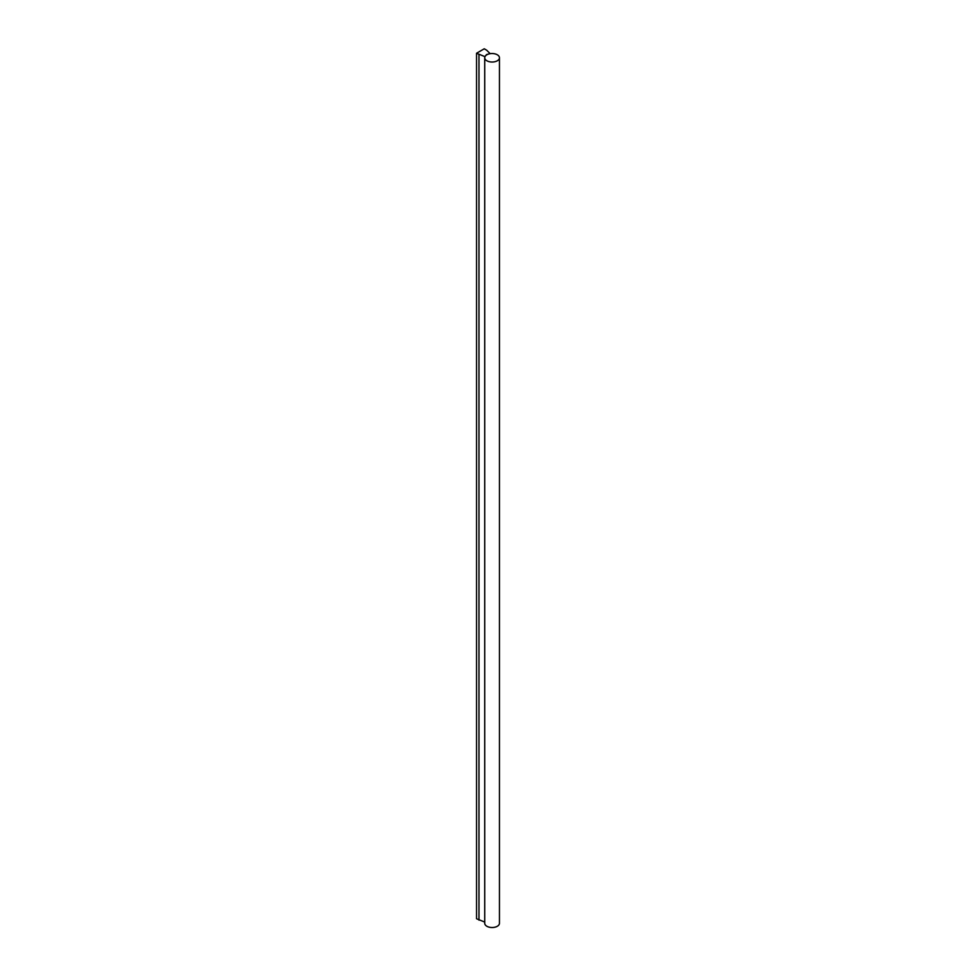 <?xml version="1.0" encoding="UTF-8"?>
<svg xmlns="http://www.w3.org/2000/svg" width="976" height="976" viewBox="0 0 976 976"><rect width="100%" height="100%" fill="white"/><g stroke="black" fill="none" stroke-linecap="round" stroke-linejoin="round"><path stroke-width="1.46" d="M484.73 57.779L484.73 923.272A7.357 4.246 0 0 0 486.89 926.273A7.357 4.246 0 0 0 494.917 927.2A7.357 4.246 0 0 0 499.456 923.272L499.456 57.779A7.357 4.246 0 0 0 497.296 54.778A7.357 4.246 0 0 0 489.281 53.851A7.357 4.246 0 0 0 484.73 57.779A7.357 4.246 0 0 0 486.89 60.78A7.357 4.246 0 0 0 494.917 61.708A7.357 4.246 0 0 0 499.456 57.779M486.682 50.203L484.242 48.8L476.544 53.253L484.889 56.62L486.548 54.571L490.098 53.619L486.682 50.203M484.73 922.064L476.544 918.745L476.544 53.253M478.984 920.148L478.984 54.656"/></g></svg>
